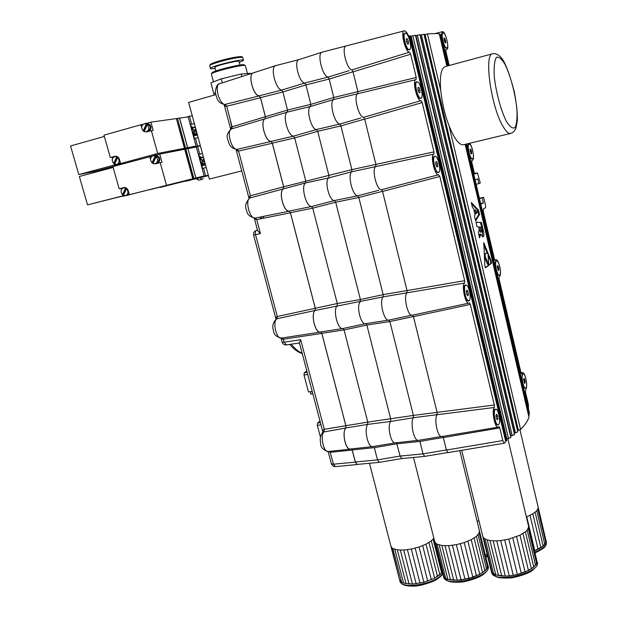<?xml version="1.0" encoding="UTF-8"?>
<svg xmlns="http://www.w3.org/2000/svg" width="617" height="617" viewBox="0 0 617 617"><rect width="100%" height="100%" fill="white"/><g stroke="black" fill="none" stroke-linecap="round" stroke-linejoin="round"><path stroke-width="0.93" d="M406.31 39.056L407.235 38.794L408.323 41.385L408.477 44L407.544 44.031L406.449 41.432L406.302 38.809L407.235 38.794M406.634 41.863L408.323 41.385M409.372 49.73C406.271 50.339 402.029 33.411 405.222 33.087L405.4 33.063C408.554 32.67 412.68 49.399 409.511 49.715L409.372 49.73M409.002 49.861L407.019 48.55M403.572 35.439L403.873 34.089L405.161 33.102M469.984 149.337L470.678 149.083L471.558 151.234L471.743 153.641L471.049 153.903L469.984 149.337M470.154 151.566L471.558 151.234M471.01 153.81L471.743 153.641M472.56 158.777L472.452 158.808C470.023 159.641 466.645 144.671 469.159 144.193L469.244 144.17C471.681 143.368 475.036 158.168 472.56 158.777M472.036 158.901L470.64 158.029M467.879 145.712L469.182 144.185M497.233 266.104L497.857 265.603L498.683 267.554L498.883 270.007L498.266 270.524L497.233 266.104M497.371 267.809L498.683 267.554M498.112 270.161L498.883 270.007M499.708 275.113L499.392 275.251C497.125 275.93 494.256 262.225 496.415 260.991L496.7 260.868C498.968 260.22 501.822 273.755 499.708 275.113M498.945 275.336L497.657 274.449M495.32 262.287L495.891 261.099L496.631 260.883M435.671 161.963L436.52 161.646L437.546 164.006L437.723 166.675L436.875 166.999L435.849 164.639L435.671 161.963M435.833 164.407L437.546 164.006M436.821 166.891L437.723 166.675M438.618 172.367L438.463 172.413C435.479 173.385 431.707 156.88 434.777 156.255L434.892 156.224C437.877 155.291 441.633 171.588 438.618 172.367M438.039 172.505L436.057 171.187M433.165 158.438L433.52 157.127L434.808 156.248M496.053 415.133L496.739 414.246L497.634 416.143L497.857 418.928L497.179 419.83L496.276 417.933L496.053 415.133M496.153 416.352L497.634 416.143M496.816 419.074L497.857 418.928M498.744 424.527L498.081 424.943C495.567 425.506 492.968 411.801 495.166 409.518L495.798 409.14C498.305 408.593 500.896 422.121 498.744 424.527M497.634 425.005L495.991 423.694M494.047 410.93L494.595 409.603L495.682 409.156M424.072 34.66L427.419 33.935C433.173 33.488 437.129 33.457 439.304 33.858L439.312 33.896M449.099 125.984L520.571 429.486C525.044 424.974 527.836 420.856 528.939 417.131L528.9 416.992M485.726 267.693L491.479 263.235L491.209 261.045L483.797 242.766L484.862 265.919L485.494 267.739M475.044 214.731L473.64 208.747L472.344 207.165L471.311 202.469L478.568 210.22L479.502 214.523L475.676 220.878L474.473 216.235L475.044 214.731M483.288 230.396C484.098 234.159 484.075 236.311 483.219 236.835L482.671 236.828L480.689 234.067L479.571 237.907L478.468 233.241L479.224 229.015L478.63 226.909L476.902 226.57L475.954 222.027L481.476 222.644L483.288 230.396L482.471 230.565L482.54 236.812M485.093 254.428L485.224 256.672L488.733 264.153L488.086 254.559L487.445 252.731L484.353 254.574M486.497 252.939L484.345 254.428M471.542 203.749L477.751 210.397L478.669 214.708L475.391 220.13M475.9 222.251L480.489 222.498L482.471 230.565M480.689 234.067L479.625 234.29L479.208 236.388M480.728 230.264L479.625 230.496L478.846 227.179L481.615 227.364L482.178 231.923L481.584 231.93L479.949 226.948M481.152 232.131L480.496 232.154L479.625 230.496M213.868 93.838L215.495 92.743M211.415 74.133L211.461 73.847C212.51 71.695 245.381 63.736 245.381 65.626L247.44 73.531M245.165 65.495L244.255 64.939C244.232 63.142 213.12 70.67 212.109 72.729L212.032 72.86M239.28 62.479L243.484 60.404C244.91 57.975 210.035 66.397 210.42 68.402C210.405 68.865 211.993 68.873 215.186 68.418M214.924 67.43L214.901 67.33C214.631 65.865 240.036 59.726 239.026 61.492L239.951 65.032M214.199 95.095L210.921 82.817L221.279 78.829L241.185 74.017L250.132 73.323L250.271 73.839M241.849 76.554L241.185 74.017M222.344 82.848L221.279 78.829M215.819 94.632L188.64 102.399L209.371 179.084L241.741 170.901M123.153 195.928L87.529 204.875L79.346 176.485L113.135 167.446M123.122 195.797L87.529 204.875M152.114 156.155L95.226 171.287L78.799 174.588L70.546 145.967L104.35 136.45M114.407 165.024L78.799 174.588M196.538 132.115L194.687 130.92L193.669 132.609L193.537 132.138L194.394 130.735L192.774 129.308L194.556 130.457L195.612 128.706L194.856 130.642L196.538 132.115L194.625 131.02M198.18 137.691L194.401 138.463L190.576 124.341L194.378 123.647L191.578 124.063L189.458 116.227L185.948 117.207M193.669 132.609L193.399 132.177L194.247 130.773L192.774 129.308M194.471 130.403L195.612 128.706M194.972 132.871L195.844 134.953L196.939 134.737L196.653 132.547L197.34 135.084L194.347 135.686L193.661 133.141L194.093 133.041L194.671 135.185L195.55 135.007L194.972 132.871L195.404 135.038M196.792 134.761L196.36 132.601M195.28 127.464L192.712 127.95L192.689 128.992L192.041 126.608L192.604 127.542L195.173 127.063L195.28 127.464L192.72 127.958M192.982 128.93L192.543 129.03L192.041 126.608M197.34 135.084L194.347 135.686M194.494 135.64L193.8 133.095M190.576 124.341L191.578 124.063M200.278 145.45L186.681 148.874M197.517 145.982L195.404 138.193M173.94 151.35L187.576 147.702L179.516 118.117L188.154 116.898L196.059 146.067L182.578 149.676M200.286 145.481L189.92 148.25M192.265 115.834L189.458 116.227M192.234 115.703L191.255 115.973M179.616 118.102L187.668 147.687L174.04 151.335M196.059 146.067L187.668 147.687M179.516 118.117L177.488 118.402L185.578 148.088L171.912 151.743M187.576 147.702L185.578 148.088M171.819 151.767L185.486 148.103L177.488 118.402M185.486 148.103L170.855 151.952M177.395 118.418L176.423 118.557L184.537 148.288M170.755 151.967L184.437 148.304L176.423 118.557M117.392 156.71L114.346 163.412L114.808 163.775M116.744 156.811L113.69 163.536C111.492 160.428 111.831 158.099 114.708 156.541L117.369 156.695M116.69 164.446L114.623 164.184L117.677 157.451C119.852 160.482 119.551 162.803 116.79 164.423L118.425 164.099L120.323 162.533M118.225 157.35L117.677 157.451M114.346 163.412L113.69 163.536M115.765 156.217L115.364 156.417M117.161 164.353L118.379 164.315L120.4 162.788M118.726 164.245L120.523 163.25M184.437 148.304L157.682 153.463L120.014 163.706M115.664 156.255L110.327 157.551L103.988 135.154L140.869 124.75L141.655 127.572M117.485 164.392L114.461 165.202L113.975 163.482M112.541 158.422L112.194 157.204M120.577 163.428L119.467 159.502C118.595 157.134 117.107 156.062 114.993 156.286L110.327 157.551M114.461 165.202L127.511 162.618M176.331 118.572L150.895 122.174L153.17 130.38L151.373 130.657L157.682 153.463M142.951 124.41L140.869 124.75M149.545 131.174C152.013 127.603 151.273 124.942 147.316 123.184L150.895 122.174M143.244 130.927L146.46 132.023L151.373 130.657M147.316 123.184L146.183 123.261M147.008 131.876L146.46 131.807M148.867 131.359C151.581 127.195 150.602 124.511 145.936 123.292L144.972 123.639M147.293 124.657C149.507 127.734 149.191 130.118 146.329 131.814L144.108 131.591L147.293 124.657L147.933 124.565L146.977 123.917L146.337 124.002L143.152 130.943L144.27 131.228M146.977 123.917L143.792 130.843M147.471 131.652L147.918 131.568C151.512 127.904 150.864 125.212 145.982 123.5L144.609 123.693M146.337 124.002L144.386 123.724C141.293 125.282 140.884 127.688 143.152 130.943M204.613 161.978L202.785 160.844L201.782 162.572L202.492 160.667L200.895 159.294L202.661 160.381L203.703 158.6L202.947 160.567L204.613 161.978L202.731 160.937M206.24 167.5L202.515 168.395L198.72 154.397L202.476 153.564M201.782 162.572L202.353 160.705L200.895 159.294M202.569 160.327L203.703 158.6M203.07 162.788L203.934 164.839L205.014 164.585L204.728 162.402L205.407 164.916L202.453 165.618L201.774 163.096L202.206 162.988L202.777 165.109L203.649 164.909L203.07 162.788L203.502 164.94M204.867 164.623L204.443 162.472M203.224 157.404L200.841 157.944L201.103 158.916L200.664 159.016L200.031 156.664L200.463 156.556L200.726 157.536L203.255 156.965L203.224 157.404M205.407 164.916L202.453 165.618M202.6 165.58L201.913 163.058M201.103 158.916L200.664 159.016M200.81 158.978L200.17 156.625M198.72 154.397L199.723 154.127L197.617 146.352L192.18 147.81M159.88 187.506L208.322 175.197L159.803 187.221M205.608 175.868L203.517 168.14M204.158 175.938L152.438 189.041L195.913 177.966L187.923 148.635L196.314 147.008L204.158 175.938L195.913 177.966M203.363 157.366L200.833 157.937M202.469 153.564L199.723 154.127M200.378 145.82L197.617 146.352M185.686 181.182L208.376 175.405M208.376 175.382L185.671 181.29M187.892 180.766L208.415 175.544L187.799 180.658M197.255 178.629L197.093 179.454L197.988 179.223L197.432 178.583L196.414 178.645M198.898 180.141L197.093 179.454M203.232 178.675L201.489 179.115M208.415 175.552L188.871 180.519L199.908 177.758L201.281 179.161M208.43 175.59L199.908 177.758M187.83 148.651L185.84 149.044L193.861 178.475L150.278 189.573L195.82 177.989L187.923 148.635M195.82 177.989L193.861 178.475M128.698 194.895L192.743 178.745L184.699 149.26L185.748 149.059L193.769 178.498L149.198 189.835L193.769 178.498M184.791 149.245L192.836 178.722M126.207 187.984L123.161 194.563L123.639 194.941M125.583 188.1L122.521 194.717C120.361 191.725 120.654 189.442 123.392 187.853L126.176 187.961M125.667 195.612L123.446 195.365L126.508 188.748C128.668 191.725 128.382 194.008 125.667 195.612L127.272 195.211L129.115 193.699M127.04 188.625L126.508 188.748M123.161 194.563L122.521 194.717M124.41 187.483L124.025 187.707M126.138 195.489L127.333 195.404L129.192 193.954M127.704 195.311L129.308 194.378M192.743 178.745L128.799 194.825M124.179 187.491L119.166 188.74L112.88 166.544M126.176 195.496L123.246 196.245L122.791 194.648M121.379 189.65L121.001 188.316M129.393 194.663L128.29 190.776C127.38 188.347 125.845 187.283 123.678 187.576L119.166 188.74M123.246 196.245L126.246 195.504M184.699 149.26L159.726 154.111L161.978 162.256L160.219 162.618L166.467 185.216M158.037 163.196C160.883 159.78 160.258 157.065 156.147 155.075L159.726 154.111M152.106 162.811L152.962 163.466L156.155 156.656C158.361 159.726 158.037 162.078 155.183 163.721L156.741 163.397C160.351 159.68 159.656 157.026 154.651 155.438L153.278 155.708M153.124 163.551L155.484 163.867L160.219 162.618M149.738 156.664L150.517 159.479M156.147 155.075L154.805 155.199M156.155 163.698L155.484 163.659M157.404 163.358C160.474 159.209 159.541 156.502 154.597 155.237L153.641 155.631M156.155 156.656L156.787 156.533L155.206 156.008L152.006 162.826L153.139 163.096M155.831 155.885L152.638 162.695M152.962 163.482L155.122 163.736M155.206 156.008L153.078 155.746C150.139 157.343 149.784 159.703 152.006 162.826M390.808 545.814L391.548 547.449L392.875 548.498L397.333 549.855L403.734 550.056L411.292 549.076L419.051 547.024L426.015 544.163L431.314 540.862L433.867 538.263M400.217 581.013L401.567 582.178L399.523 579.641L391.548 547.449M392.875 548.498L401.567 582.178L403.533 583.088L394.818 549.315M390.931 546.292L399.523 579.641M442.35 572.013L439.867 574.743L434.63 578.183L423.902 582.278L412.464 584.075L403.533 583.088L412.464 584.075L423.902 582.278L434.63 578.183L441.649 572.962L433.134 539.173M441.649 572.962L442.327 571.928M439.867 574.743L431.314 540.862M437.507 576.502L428.923 542.544M434.63 578.183L426.015 544.163M431.337 579.741L422.691 545.675M427.72 581.121L419.051 547.024M423.902 582.278L415.21 548.174M420.007 583.173L411.292 549.076M416.151 583.775L407.428 549.716M412.464 584.075L403.734 550.056M409.063 584.052L400.333 550.109M406.055 583.721L397.333 549.855M403.533 583.088L401.567 582.178M345.89 425.707L367.771 422.113L367.67 424.396L345.751 428.005L345.89 425.707L321.835 333.311L320.917 331.907M350.464 449.014L350.217 449.045C345.52 449.839 341.81 432.37 345.751 428.005M320.508 331.969L320.285 332C315.148 333.134 310.559 314.038 315.133 310.459L315.31 308.253L337.275 303.525L337.144 305.724C332.748 309.919 337.638 329.694 342.759 328.537L344.062 329.925L367.771 422.113L413.39 415.418L413.344 417.732L390.638 421.457L367.67 424.396C363.907 429.386 367.879 447.433 372.56 446.623L372.907 446.577M289.242 211.076L311.624 206.51L312.75 208.153L290.422 212.695L289.242 211.076C283.673 212.155 278.252 191.44 283.458 188.879L283.673 186.774L272.313 143.144L271.087 141.386C265.264 141.717 259.742 120.593 265.187 118.757L265.426 116.713L287.522 110.057L287.337 112.101L265.187 118.757M271.087 141.386L293.522 136.141L294.687 137.915L305.724 180.835L305.562 182.933C300.633 186.01 306.063 207.027 311.624 206.51L334.561 200.525L357.76 195.782L358.832 197.479L335.687 202.199L312.75 208.153L337.275 303.525L360.39 299.538L383.157 294.648L383.08 296.877C379.085 301.057 383.951 321.218 388.671 320.107L389.89 321.542L366.868 325.059L344.062 329.925L321.835 333.311M298.913 59.633L275.745 65.626C269.953 66.605 275.475 89.272 281.676 90.097L304.736 83.033L328.036 77.11L329.17 79.03L305.932 84.938L282.871 91.964L260.467 97.648L259.209 95.805L281.676 90.097L282.871 91.964L287.522 110.057L310.868 104.373L333.789 97.478L333.658 99.545L310.675 106.44C305.623 108.176 311.115 129.717 316.529 129.508L339.797 124.056L340.9 125.883L351.86 169.629L351.744 171.757L328.822 177.912L305.562 182.933L283.458 188.879M443.284 437.453L419.899 441.402L396.993 443.8L374.334 447.641L352.207 449.94L351.69 448.883M265.426 116.713L260.467 97.648M259.209 95.805C253.14 95.627 247.579 73.878 253.363 72.852C247.54 73.878 253.101 95.674 259.194 95.897L260.443 97.741L226.663 106.255L225.352 106.07L224.156 104.52M364.693 119.066L340.9 125.883L317.701 131.313L294.687 137.915L272.313 143.144M283.673 186.774L351.86 169.629L375.884 164.4L433.959 151.882L433.851 154.103C429.902 154.906 434.792 176.123 438.594 174.75L439.821 176.47L464.67 280.696L464.601 283.049C461.261 285.015 465.303 304.25 468.82 303.171L469.444 302.878L470.324 304.42L494.31 405.007L494.279 407.49C491.464 410.413 494.826 428.036 498.042 427.203L499.014 426.571L499.77 427.913L502.793 440.584L504.259 443.207L506.765 440.43M464.601 283.049L383.08 296.877L315.133 310.459M357.158 464.431L355.346 462.002L352.207 449.94M374.334 447.641L377.481 459.889L379.285 462.341M299.037 59.602L298.929 59.633C293.538 60.512 299.068 82.709 304.736 83.033L305.932 84.938L310.868 104.373L310.675 106.44L287.337 112.101C282.17 114.446 287.707 135.879 293.522 136.141L316.529 129.508L317.701 131.313L328.984 175.776L328.822 177.912C324.01 180.395 329.393 201.512 334.561 200.525L335.687 202.199L360.39 299.538L360.259 301.775C356.063 305.33 360.652 324.797 365.411 323.709L365.619 323.678M315.31 308.253L290.422 212.695M395.366 442.836L395.135 442.859C390.785 443.631 387.044 425.846 390.638 421.457L390.731 419.128L366.868 325.059L365.981 323.617M401.837 458.562L400.109 456.071L396.492 442.713M343.006 328.499L352.392 326.493M351.567 448.898L352.191 450.048L330.357 452.3L328.668 451.474M322.884 432.085L323.023 430.157L324.295 429.301L345.859 425.738L345.721 428.036L322.814 432.147M322.946 431.954L323.023 430.157M345.721 428.036C341.779 432.448 345.505 449.94 350.217 449.145L328.151 451.528C323.447 452.307 320.007 435.401 324.102 431.615L324.295 429.301L300.68 339.728L299.415 342.774L322.899 432.07C320.508 435.07 319.737 438.672 320.585 442.883C320.408 447.001 322.93 449.886 328.151 451.528L328.391 451.505M335.332 466.606L333.496 464.2L355.338 462.118L357.066 464.555L357.467 464.408M331.36 463.814L333.496 464.2L329.933 451.336M286.327 344.911L284.128 342.165L300.68 339.728M224.503 104.535L225.352 106.07M224.611 104.535L259.194 95.897M230.804 129.246L231.082 127.673L232.115 126.801L226.663 106.255L225.305 104.45C219.498 105.214 213.852 84.845 219.59 83.742L253.24 72.883M231.082 127.673L231.236 129.046M265.156 118.772L231.784 128.853L232.115 126.801L265.387 116.729L265.156 118.772C259.711 120.647 265.241 141.779 271.071 141.486L272.298 143.237L238.555 151.072L237.237 150.849L236.11 149.437M272.298 143.237L283.635 186.789L283.419 188.895L250.116 197.903C244.61 199.607 249.738 219.513 255.284 218.048L289.226 211.168L290.406 212.796L256.741 219.598L255.423 219.328L254.42 218.133M254.898 218.102L255.423 219.328M254.289 218.133L257.659 230.827L260.451 233.573L256.741 219.598L255.484 218.009L271.48 214.778M249.098 198.35L249.384 196.584L249.453 198.157M236.527 149.437L237.237 150.849M236.781 149.422L271.071 141.486M249.384 196.584L250.425 195.782L238.555 151.072L237.229 149.353C231.444 150.587 225.93 129.902 231.784 128.853M283.635 186.789L250.425 195.782L249.746 198.026C245.635 202.523 244.602 206.633 246.646 210.358C246.97 214.438 249.846 217.007 255.284 218.048L272.128 214.647M315.102 310.482L277.025 318.734L277.303 316.506L315.272 308.276L315.102 310.482C310.528 314.107 315.133 333.242 320.285 332.1L320.778 332L321.819 333.411L283.342 339.211L282.594 337.908M350.217 449.145L350.95 448.96M253.44 72.821L275.645 65.664M260.443 97.741L265.387 116.729M283.419 188.895C278.228 191.494 283.643 212.217 289.226 211.168M352.191 450.048L355.338 462.118M321.819 333.411L345.859 425.738M282.116 342.142L284.128 342.165L283.342 339.211L282.224 338.988L281.907 338.016M282.224 338.988L281.568 338.07M260.451 233.573L253.61 235.139L276 319.174L276.377 317.03L276.2 319.043M290.406 212.796L315.272 308.276M276.377 317.03L277.303 316.506L255.569 234.822C255.022 232.555 255.245 231.12 256.232 230.511L255.885 230.627C253.988 231.552 253.232 233.056 253.61 235.139L253.61 235.116M320.285 332.1L281.352 338.101C276.223 339.18 272.205 321.249 277.025 318.734L276.038 319.151M263.667 216.359L263.197 218.295M306.857 370.956L304.274 372.768L304.011 375.028L308.5 391.996L312.248 391.394M312.873 393.754L310.575 394.116L310.852 391.618M320.061 420.987L317.57 423.054L317.323 425.36L320.454 437.206M434.584 541.117L435.587 543.091L437.083 544.148L441.88 545.497L448.59 545.683L456.372 544.672L464.246 542.59L471.211 539.69L476.386 536.358L479.147 533.011L479.309 530.288L459.796 450.634M444.178 577.227L445.698 578.391L443.314 575.846L444.178 577.227L435.587 543.091M437.083 544.148L445.698 578.391L447.834 579.309L439.204 544.958M434.769 541.857L443.153 575.191M487.546 564.092L487.546 567.27L484.846 570.818L479.741 574.296L472.838 577.273L461.046 579.972L453.696 580.265L447.834 579.309L457.236 580.281L468.974 578.445L479.741 574.296L484.846 570.818L486.528 569.021L487.885 565.612L479.517 531.345M487.885 565.612L479.517 531.461M487.546 567.27L479.147 533.011M486.528 569.021L478.098 534.654M484.846 570.818L476.386 536.358M482.563 572.591L474.072 538.055M479.741 574.296L471.211 539.69M476.463 575.877L467.902 541.217M472.838 577.273L464.246 542.59M468.974 578.445L460.367 543.754M465.002 579.355L456.372 544.672M461.046 579.972L452.408 545.328M457.236 580.281L448.59 545.683M453.696 580.265L445.042 545.744M450.526 579.941L441.88 545.497M447.834 579.309L445.698 578.391M477.142 521.434L478.939 520.771M487.106 554.243L485.301 554.922L487.106 554.213M437.067 414.693L413.344 417.732C409.95 422.745 413.945 441.132 418.249 440.345L418.557 440.307M433.851 154.103L351.744 171.757C347.232 174.765 352.615 196.191 357.76 195.782L378.684 190.337M353.017 71.773L329.17 79.03L333.789 97.478L416.22 77.48L416.035 79.624C411.824 79.855 417.161 101.944 421.103 100.648L422.205 102.576L433.959 151.882M346.044 45.959L322.12 52.16C316.76 52.977 322.267 76.115 328.036 77.11L349.16 70.646M419.899 441.402L423.023 453.873L424.727 456.379M415.897 79.662L333.658 99.545C328.9 101.79 334.399 123.655 339.797 124.056L360.845 117.994M413.436 316.529L389.89 321.542L413.39 415.418L494.31 405.007M382.532 191.332L358.832 197.479L383.157 294.648L464.67 280.696M388.887 320.076L397.896 318.156M448.058 452.6L446.399 450.055L502.793 440.584M499.77 427.913L443.314 437.553L446.399 450.055M443.314 437.553L442.775 436.389M494.279 407.49L437.052 414.724C433.805 419.221 437.708 437.569 441.695 436.566L441.88 436.535M437.052 414.724L437.091 412.357L413.459 316.629L412.565 315.14M439.821 176.47L382.555 191.424L407.027 290.545L406.95 292.805C403.117 296.43 407.852 316.544 412.21 315.21L412.372 315.179M382.555 191.424L381.483 189.704L438.533 174.765M422.205 102.576L364.716 119.158L375.884 164.407L375.776 166.567C371.403 169.012 376.74 190.545 381.483 189.704M364.716 119.158L363.606 117.292L421.103 100.648M410.552 35.894L408.894 36.033L408.176 35.192C406.734 32.192 405.423 30.757 404.251 30.873C400.124 31.159 405.546 52.939 409.534 52.16L410.667 54.196L353.04 71.857L357.914 91.594L357.775 93.684C353.163 95.35 358.608 117.33 363.606 117.292M353.04 71.857L351.898 69.898L409.534 52.16M404.166 30.896L346.214 45.913C341.108 46.329 346.584 69.359 351.898 69.898M477.288 212.071L476.139 213.713L475.237 209.927L477.288 212.071M463.745 144.671L463.406 144.756C460.791 145.142 457.775 142.55 454.351 136.982C447.209 124.071 442.636 108.222 440.623 89.419C439.697 75.575 441.286 67.947 445.374 66.528L492.451 53.81M501.721 576.008L505.331 576.108L495.775 574.867L492.096 572.622L491.255 571.172L492.096 572.622L495.775 574.867L501.721 576.008L493.153 540.816L496.77 540.839L505.331 576.108L509.226 575.885L500.665 540.561L508.824 539.119L520 535.163L525.375 531.823L527.165 530.103L528.7 526.818L507.86 438.749M498.497 575.592L489.944 540.484L493.153 540.816M495.775 574.867L487.229 539.867L489.944 540.484M493.615 573.864L485.093 538.98L487.229 539.867M492.096 572.622L483.589 537.847L485.093 538.98M482.81 536.574L483.589 537.847M491.124 570.64L482.633 535.857M536.667 560.105L536.597 563.39L535.51 565.18L531.376 568.781L528.445 570.478L517.354 574.504L509.226 575.885L517.354 574.504L525.059 572.028L531.376 568.781L533.751 567L536.597 563.39L536.667 560.105L528.7 526.579M536.983 561.678L528.7 526.818M536.597 563.39L528.275 528.422M535.51 565.18L527.165 530.103M533.751 567L525.375 531.823M531.376 568.781L522.961 533.528M528.445 570.478L520 535.163M525.059 572.028L516.583 536.667M521.326 573.386L512.82 538.001M517.354 574.504L508.824 539.119M513.275 575.345L504.729 539.983M509.226 575.885L505.331 576.108M496.77 540.839L500.665 540.561M534.476 550.881L543.114 546.045L545.79 542.705L546.13 541.132L538.217 507.536M545.79 539.69L519.977 429.856M546.13 541.132L545.79 542.705L537.847 509.025L538.217 507.56M545.79 542.705L544.772 544.364L536.805 510.583L537.847 509.025M544.772 544.364L543.114 546.045L535.116 512.179L536.805 510.583M543.114 546.045L540.854 547.711L532.826 513.768L535.116 512.179M540.854 547.711L538.063 549.292L530.003 515.295L532.826 513.768M538.063 549.292L534.823 550.757L526.741 516.714L530.003 515.295M439.42 34.267L440.345 34.166L447.757 65.88M440.445 34.575L441.016 34.537L448.304 65.734M441.124 34.984L448.451 65.695M410.644 36.28L415.457 35.254L510.853 437.507L506.426 439.003M415.549 35.632L419.961 34.714L514.547 434.646L510.514 436.072M420.046 35.092L423.979 34.29L517.802 431.885L514.216 433.219M520.571 429.486L517.47 430.473M466.737 143.954L529.024 411.192M466.591 143.985L529.425 412.896L528.977 413.375M466.043 144.116L529.34 414.925L528.584 415.557M409.194 36.033L505.685 441.402M410.667 54.196L416.22 77.48M469.367 300.533L467.424 300.865L464.748 294.81C463.822 290.514 463.776 287.368 464.616 285.355L466.467 285.1M421.542 97.841L419.552 98.342C418.125 96.962 416.93 94.37 415.958 90.56C415.125 86.858 415.025 84.128 415.657 82.362L417.586 81.922M439.049 172.02L437.06 172.451L433.82 165.348C432.957 161.446 432.879 158.561 433.581 156.71L435.502 156.34M410.074 49.283L408.099 49.83C406.572 48.381 405.292 45.627 404.258 41.586C403.449 38.015 403.341 35.37 403.919 33.665L405.855 33.179M498.644 424.65L496.801 424.882L494.579 419.714C493.6 415.025 493.592 411.585 494.556 409.403L496.299 409.279M449.207 65.487L445.906 51.342L445.968 49.437L446.808 49.383C449.909 48.998 445.358 30.68 442.404 31.698L441.34 35.231M528.507 408.354L528.314 404.228L525.445 391.942L525.931 389.034C526.617 387.923 526.818 385.741 526.517 382.478M525.915 378.838C524.959 374.897 523.895 372.815 522.73 372.591L521.542 373.64L520.871 372.352L499.076 279.031L499.099 276.902L499.654 276.431C500.58 275.344 500.749 272.745 500.163 268.65M499.793 266.721C498.69 262.256 497.464 259.904 496.13 259.649L495.127 260.266L494.356 258.801L483.227 211.145L483.265 209.078L485.54 207.759L485.579 205.716L483.62 197.301L479.525 198.689M480.836 204.296L483.366 202.885L482.239 198.042M475.013 174.002L477.465 172.914L480.281 182.987L478.885 183.665L477.751 178.799L475.167 180.017M475.075 173.986L474.172 172.39L471.851 162.425L471.905 160.405L472.514 160.158C474.99 159.61 472.452 145.473 469.491 143.291M521.843 379.825L522.275 373.948L523.602 373.887M525.885 387.885L524.504 388.132L523.293 386.034M495.312 266.259L495.682 261.091L497.078 260.937M499.785 275.035L498.351 275.344L496.808 272.668M467.902 148.952L468.21 144.463L469.645 144.231M472.846 158.561L471.38 158.939L469.452 155.577M441.795 37.19L442.034 33.295L443.484 32.994M447.194 47.679L445.736 48.134L443.392 44.015M478.885 183.665L476.147 184.236M479.432 198.296L483.62 197.301M409.287 81.251L415.943 79.647M483.366 202.885L480.658 203.525M481.584 231.93L480.496 232.154M475.213 209.957L474.157 210.166L475.059 213.945L476.116 213.706L475.059 213.945M478.406 209.803L477.573 209.981M488.163 255.369L490.638 261.161L490.816 263.366L485.309 267.624M483.743 244.995L487.075 252.808M484.507 257.513L487.646 264.369M230.241 119.729L232.123 128.537M417.925 87.645L418.827 87.406L419.884 89.905L420.046 92.542L419.151 92.689L418.079 90.19L417.925 87.545L418.827 87.406M418.156 90.36L419.884 89.905M420.948 98.257C417.879 99.268 413.706 82.1 416.961 81.822L417.023 81.814C420.138 81.012 424.195 97.98 420.964 98.257L419.313 98.003L418.496 97.062M415.28 84.128L416.444 81.968M523.617 379.162L524.18 378.437L524.951 380.203L525.175 382.702L524.612 383.442L523.617 379.162M523.725 380.388L524.951 380.203M524.342 382.825L525.175 382.702M525.992 387.769L525.507 388.07C523.409 388.61 520.964 375.969 522.8 374.095L523.262 373.809C525.352 373.293 527.79 385.779 525.992 387.769M525.067 388.139L523.872 387.26M521.889 375.082L523.177 373.825M444.039 38.308L444.795 38.1L445.883 42.789L445.127 42.812L444.194 40.475L444.032 38.115L444.795 38.1M444.333 40.822L445.721 40.437M446.708 47.964C444.178 48.496 440.461 33.164 443.075 32.948L443.207 32.932C445.775 32.57 449.407 47.733 446.808 47.949L446.708 47.964M446.33 48.087L444.942 47.224M441.749 34.583L443.029 32.963M466.884 294.394L468.372 294.108L467.933 295.782L466.922 294.594L466.352 291.733L466.791 290.067L467.802 291.255L466.406 291.525M467.802 291.255L468.372 294.108M467.146 285.702C469.977 288.733 471.311 300.98 468.781 300.88L467.578 300.194C464.732 297.247 463.375 284.846 465.904 284.969L467.146 285.702M468.318 300.973L466.514 299.623M464.146 286.99L464.539 285.756L465.804 284.992M439.304 33.858L446.847 66.127L439.327 33.873M528.931 417.038L465.156 144.332L528.939 417.131M427.419 33.935L440.7 90.329M485.224 256.672L484.468 256.819M487.361 252.769L486.335 252.978M479.502 214.523L478.669 214.708M479.478 214.107L478.661 214.284M481.476 222.644L480.658 222.822M481.322 222.321L480.489 222.498M480.643 234.275L479.586 234.499M234.398 57.358C223.261 59.271 206.973 64.453 210.775 64.839M209.734 65.811L209.687 65.664C209.418 64.484 224.912 59.857 235.123 58.083C240.175 57.211 242.72 57.072 242.766 57.674L243.445 60.258M115.333 156.232L114.847 156.317M442.69 573.355C437.291 583.412 402.068 589.999 400.009 581.415L399.793 580.574M355.346 462.002L377.481 459.889L400.109 456.071L423.023 453.873L446.376 449.947M291.27 344.186C294.88 348.728 298.52 351.736 302.168 353.217M262.001 216.69L261.523 218.634M257.459 230.056L256.232 230.511L257.49 230.187M304.011 375.028L307.76 374.396M307.204 372.275L304.274 372.768M317.323 425.36L321.064 424.804M320.493 422.622L317.57 423.054M487.862 565.211L487.985 565.704C493.392 576.116 446.662 588.363 443.7 577.304L443.476 576.432M487.438 555.57L485.625 556.256M506.248 121.125C500.78 109.996 495.975 92.157 494.263 76.446C493.77 66.944 494.495 60.566 496.438 57.319C498.968 56.448 501.991 59.101 505.5 65.286C511.061 77.811 514.84 92.11 516.838 108.183C517.408 117.338 516.838 123.786 515.118 127.518C512.781 129.061 509.819 126.925 506.248 121.125M463.406 144.756L510.544 133.449C512.951 132.802 514.771 130.966 516.005 127.943L517.324 120.677C517.57 113.613 516.552 103.887 514.262 91.509C508.848 71.356 504.12 59.687 500.078 56.502C497.618 54.188 495.166 53.27 492.698 53.748C483.859 53.44 490.723 105.075 502.377 125.29C505.531 131.035 508.254 133.758 510.544 133.449L510.814 133.38M536.96 561.2L537.075 561.694C542.551 572.553 494.61 584.191 491.656 572.738L491.433 571.828M546.107 540.777L546.238 541.333C547.109 545.019 543.292 548.66 534.8 552.246M425.051 34.413L518.411 430.319M410.128 35.902L506.472 440.87M420.331 35.022L514.485 433.173M421.403 34.745L515.519 433.003M415.989 35.524L510.93 435.988M412.835 35.717L508.539 438.641M424.195 34.629L517.586 430.45M417.354 35.177L512.249 435.772M411.138 36.156L506.904 438.911M470.324 304.42L413.459 316.629M477.427 172.93L474.558 173.5L477.442 172.922M495.767 259.803L494.78 259.965M522.167 372.923L521.087 373.061M446.669 49.399L445.798 49.669M475.229 210.158L474.157 210.389M476.008 213.482L474.936 213.713M478.568 210.22L477.751 210.397M484.252 243.407L483.643 243.53M491.209 261.045L490.638 261.161M491.479 263.235L490.816 263.366M488.278 263.536L487.183 263.752M409.511 49.715L408.94 49.877M472.452 158.808L471.928 158.931M499.392 275.251L498.868 275.352M438.463 172.413L437.893 172.552M498.081 424.943L497.518 425.02M487.422 252.731L486.427 252.931M212.109 72.729L211.461 73.847M213.474 81.837L211.384 73.986M210.42 68.402L209.687 65.664L210.351 64.307L218.079 61.299L234.445 57.342C242.689 56.047 241.602 56.826 242.111 56.833L242.728 57.52M215.865 70.978L214.901 67.33M115.749 197.81L123.169 195.982M106.648 168.225L112.996 166.96M114.893 156.51L116.212 156.263M118.379 164.315L118.919 164.215M146.098 131.868L147.687 131.622M198.836 180.156L202.422 179.246M123.554 187.815L124.858 187.506M127.333 195.404L127.866 195.273M369.475 463.267L391.008 546.585M399.662 580.08L400.009 581.415C401.374 583.304 401.428 586.011 413.652 586.15C419.969 586.235 433.597 581.854 437.098 579.147C440.222 576.957 442.119 575.175 442.805 573.802M350.217 449.045L372.56 446.623M320.285 332L342.759 328.537M357.073 464.439L379.17 462.357M395.242 442.852L372.683 446.615M365.519 323.694L342.89 328.522M401.798 458.562L379.216 462.349M328.121 451.536L331.506 464.262L333.465 466.313L335.239 466.614L357.066 464.555M281.043 338.131L282.131 342.204C282.833 344.124 284.198 345.026 286.242 344.918L299.469 342.99M224.11 104.52L230.696 129.308M224.881 104.52C220.516 103.664 217.886 101.535 216.983 98.134L215.649 93.799C214.855 93.036 215.942 83.866 219.505 83.765M231.691 128.876C227.426 132.262 226.138 135.856 227.835 139.673C228.853 142.866 229.593 148.342 237.036 149.391M236.041 149.437L249.044 198.381M302.268 353.587C297.841 352.199 293.661 349.145 289.743 344.409M257.451 230.041L255.993 230.581M260.004 218.942L260.544 216.983M281.352 338.101C276.131 336.828 273.493 334.221 273.431 330.28C272.028 326.501 272.961 322.745 276.246 319.02M413.513 457.452L434.784 541.919M443.353 575.954L443.7 577.304L448.466 581.299C451.336 582.278 456.341 582.471 463.498 581.885C472.653 579.741 479.162 577.342 483.018 574.697C488.471 569.961 486.451 571.303 487.631 569.776L488.194 566.529M487.623 556.333L485.81 557.035M395.135 442.859L418.249 440.345M298.929 59.633L322.028 52.19M365.411 323.709L388.671 320.107M401.752 458.57L424.619 456.395M441.248 436.535L418.349 440.345M411.747 315.21L388.779 320.1M447.695 452.539L424.658 456.395M491.317 571.357L491.656 572.738L496.754 577.018C499.932 578.083 505.246 578.322 512.696 577.736C522.198 575.514 528.715 573.139 532.247 570.625L536.273 566.614C536.875 566.136 537.214 564.779 537.284 562.542M461.701 450.317L482.833 536.69M546.423 542.081C546.361 544.14 546.045 545.382 545.474 545.806L544.649 546.901C544.664 547.672 541.441 549.708 534.978 553.017M410.552 35.879L506.765 440.445M504.259 443.207L447.996 452.608M438.594 174.75L413.675 181.29M468.82 303.171L412.21 315.21M522.63 372.606L520.995 372.815M498.042 427.203L441.695 436.566M413.698 181.282L429.085 177.249M442.343 31.714L435.054 33.573M446.808 49.383L445.79 49.692M496.037 259.664L494.734 259.888M475.237 209.927L474.157 210.166M488.733 264.153L487.631 264.369M416.891 81.837L416.382 81.976M525.507 388.07L524.99 388.155M446.808 47.949L446.284 48.095M468.781 300.88L468.21 300.988"/></g></svg>
